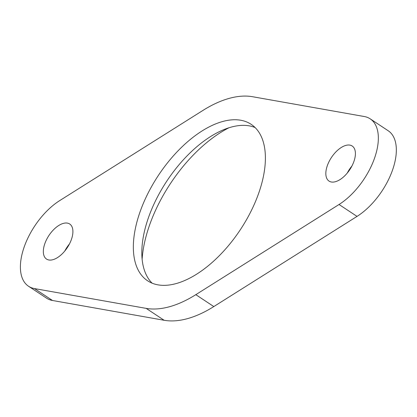 <?xml version="1.0" encoding="UTF-8"?>
<svg xmlns="http://www.w3.org/2000/svg" width="417" height="417" viewBox="0 0 417 417"><rect width="100%" height="100%" fill="white"/><g stroke="black" fill="none" stroke-linecap="round" stroke-linejoin="round"><path stroke-width="0.63" d="M142.124 259.134A107.211 56.18 123.5 0 1 146.737 233.947A107.211 56.18 123.5 0 1 229.027 127.722M44.28 245.368A21.012 11.009 123.5 0 1 55.836 227.63A21.012 11.009 123.5 0 1 69.712 224.018A21.012 11.009 123.5 0 1 71.964 237.726A21.012 11.009 123.5 0 1 60.408 255.465A21.012 11.009 123.5 0 1 46.532 259.072A21.012 11.009 123.5 0 1 44.28 245.368M64.786 251.024A21.012 11.009 123.5 0 1 69.451 243.966M326.777 167.379A21.012 11.009 123.5 0 1 338.333 149.64A21.012 11.009 123.5 0 1 352.209 146.028A21.012 11.009 123.5 0 1 354.46 159.737A21.012 11.009 123.5 0 1 342.904 177.475A21.012 11.009 123.5 0 1 329.029 181.082A21.012 11.009 123.5 0 1 326.777 167.379M347.278 173.034A21.012 11.009 123.5 0 1 351.948 165.976M22.81 251.295A53.605 28.09 123.5 0 1 59.699 200.603L202.923 110.432A120.612 63.202 123.5 0 1 252.577 96.723L364.265 116.52A53.605 28.09 123.5 0 1 370.187 118.84A53.605 28.09 123.5 0 1 374.231 159.028A53.605 28.09 123.5 0 1 339.042 204.497L195.818 294.668A120.612 63.202 123.5 0 1 146.164 308.377L34.475 288.58A53.605 28.09 123.5 0 1 28.554 286.26A53.605 28.09 123.5 0 1 22.81 251.295M137.574 219.613A93.809 49.154 123.5 0 1 189.167 140.42A93.809 49.154 123.5 0 1 251.117 124.302A93.809 49.154 123.5 0 1 261.167 185.492A93.809 49.154 123.5 0 1 209.574 264.68A93.809 49.154 123.5 0 1 147.623 280.803A93.809 49.154 123.5 0 1 137.574 219.613M152.137 283.185A93.809 49.154 123.5 0 1 146.044 225.211A93.809 49.154 123.5 0 1 255.074 127.524M370.187 118.84L388.18 130.74A53.605 28.09 123.5 0 1 392.225 170.923A53.605 28.09 123.5 0 1 357.03 216.397L213.812 306.568A120.612 63.202 123.5 0 1 164.152 320.277L52.469 300.48A53.605 28.09 123.5 0 1 46.548 298.16L28.554 286.26M357.03 216.397L339.042 204.497M213.812 306.568L195.818 294.668M164.152 320.277L146.164 308.377M52.469 300.48L34.475 288.58"/></g></svg>
